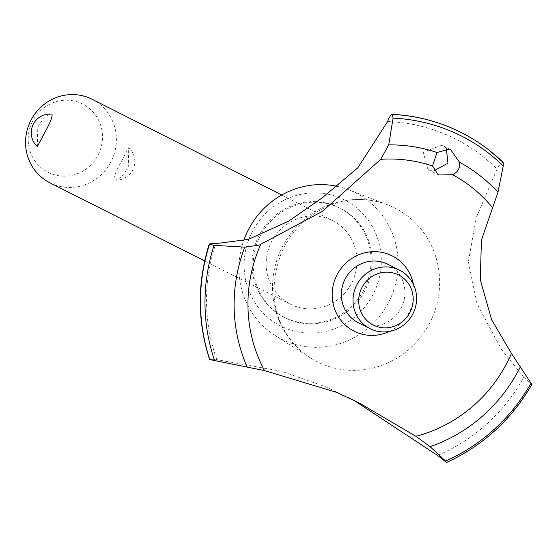 <?xml version="1.0" encoding="UTF-8"?>
<svg xmlns="http://www.w3.org/2000/svg" width="560" height="560" viewBox="0 0 560 560"><rect width="100%" height="100%" fill="white"/><g stroke="black" fill="none" stroke-linecap="round" stroke-linejoin="round"><path stroke-width="0.42" stroke-dasharray="2.8 2.1" d="M366.863 286.531A61.299 59.038 -63.2 0 1 285.075 317.744A61.299 59.038 -63.2 0 1 258.531 239.519A61.299 59.038 -63.2 0 1 340.319 208.306A61.299 59.038 -63.2 0 1 366.863 286.531M365.736 285.964A61.299 59.038 -63.2 0 1 283.955 317.177A61.299 59.038 -63.2 0 1 257.411 238.952A61.299 59.038 -63.2 0 1 339.192 207.739A61.299 59.038 -63.2 0 1 365.736 285.964M337.323 186.361A81.97 78.953 -63.2 0 1 348.635 189.756A81.97 78.953 -63.2 0 1 390.957 297.402A81.97 78.953 -63.2 0 1 275.093 335.454A81.97 78.953 -63.2 0 1 243.719 240.534M375.13 290.122A70.651 68.054 -63.2 0 1 284.305 327.712A70.651 68.054 -63.2 0 1 250.264 235.928A70.651 68.054 -63.2 0 1 341.096 198.338A70.651 68.054 -63.2 0 1 375.13 290.122M432.138 317.926A86.093 82.922 -63.2 0 1 310.443 357.896A86.093 82.922 -63.2 0 1 297.059 347.235A86.093 82.922 -63.2 0 1 279.979 251.895A86.093 82.922 -63.2 0 1 371.154 200.431A86.093 82.922 -63.2 0 1 387.681 204.862A86.093 82.922 -63.2 0 1 390.663 206.087A86.093 82.922 -63.2 0 1 432.138 317.926M353.955 400.337L325.619 386.771L281.295 371.252L216.818 359.653C211.666 359.114 209.335 359.135 209.818 359.716M216.818 359.653A175.084 168.63 -63.2 0 1 215.81 243.6M503.188 162.449L503.139 162.428C501.578 162.323 499.541 164.528 497.028 169.043L476.287 217.588L468.342 261.674L477.085 303.954L501.445 349.335L523.838 377.279A175.084 168.63 -63.2 0 1 437.57 455.455M461.174 132.51A183.421 176.659 -63.2 0 1 503.139 162.428M446.285 148.127L442.05 145.152L423.269 152.166L427.84 169.407L433.944 170.884M270.228 244.517A46.788 45.066 116.8 0 0 290.493 304.227A46.788 45.066 116.8 0 0 352.919 280.399A46.788 45.066 116.8 0 0 332.661 220.689A46.788 45.066 116.8 0 0 270.228 244.517M37.31 146.545L37.786 127.19C43.141 117.992 47.852 113.673 51.919 114.219M49.875 182.777A46.788 45.066 116.8 0 0 112.308 158.956A46.788 45.066 116.8 0 0 92.043 99.239M120.477 163.079C115.423 172.424 113.302 178.052 114.121 179.97L114.674 180.11A18.718 18.718 0 0 0 128.737 147.644L120.477 163.079M114.121 179.97C118.195 180.523 122.906 176.197 128.261 167.006L128.737 147.644M31.521 123.494A38.276 36.862 -63.2 0 1 80.731 103.131A38.276 36.862 -63.2 0 1 99.169 152.852A38.276 36.862 -63.2 0 1 49.966 173.215A38.276 36.862 -63.2 0 1 31.521 123.494M387.891 264.292A32.753 31.549 -63.2 0 1 402.073 306.089A32.753 31.549 -63.2 0 1 358.372 322.77M523.831 377.272L532 384.3M413.308 284.116A42.196 40.642 -63.2 0 1 389.417 331.436M387.611 121.548A175.084 168.63 -63.2 0 1 497.035 169.036M531.699 384.258A183.421 176.659 -63.2 0 1 446.383 462.385M531.741 384.286A183.421 176.659 -63.2 0 1 446.432 462.406M285.075 317.744L283.955 317.177M275.093 335.454L310.443 357.896M297.059 347.235C272.993 321.888 267.778 290.409 281.393 252.798C287.056 240.058 295.043 229.208 305.347 220.262C325.962 203.532 347.9 196.924 371.154 200.431M427.84 169.407L438.193 174.629M290.493 304.227L204.68 260.918M332.661 220.689L281.736 194.985M442.729 145.474L450.457 149.373M348.369 397.474L359.058 402.871M348.635 189.756L387.681 204.862M340.319 208.306L339.192 207.739"/><path stroke-width="0.84" d="M243.719 240.534A81.97 78.953 -63.2 0 1 246.092 234.528A81.97 78.953 -63.2 0 1 337.323 186.361M387.604 121.555C389.452 116.746 391.055 114.359 392.427 114.38L393.078 118.153L388.717 144.879L380.723 159.32L322.469 211.309L259.357 245.063L244.776 247.142L214.06 245.343L209.209 244.153C197.106 283.01 197.239 321.475 209.622 359.548L264.53 370.594L336.84 392.434L359.058 402.871L415.933 436.303L430.08 446.649L445.578 461.062L446.432 462.406L437.57 455.455L353.955 400.337M531.741 384.286L511.462 353.444L491.659 319.851L480.312 279.811L481.404 240.17L497.952 192.283L503.244 165.963L503.188 162.449A183.421 176.659 -63.2 0 0 489.93 150.843A183.421 176.659 -63.2 0 0 461.195 132.517L461.153 132.496A183.421 176.659 -63.2 0 1 461.174 132.51A183.421 176.659 -63.2 0 0 454.804 129.458A183.421 176.659 -63.2 0 0 452.221 128.31A183.421 176.659 -63.2 0 0 392.427 114.38L392.217 114.331C414.085 115.444 434.952 120.484 454.804 129.458M209.818 359.716A183.421 176.659 -63.2 0 1 209.426 244.398C208.789 243.852 210.917 243.586 215.824 243.6L248.227 239.442L288.505 221.235L322.469 197.659L357.826 167.776L387.611 121.548M392.476 114.408A183.421 176.659 -63.2 0 1 452.263 128.331A183.421 176.659 -63.2 0 1 461.195 132.517M449.764 149.051L450.457 149.373L459.501 162.267C460.208 168.049 457.898 172.2 452.564 174.713L438.872 174.951L438.193 174.629L432.53 166.019L436.996 152.502L449.764 149.051M45.57 131.117L37.31 146.545A18.718 18.718 0 0 1 51.366 114.079L51.919 114.219C52.738 116.137 50.624 121.772 45.57 131.117M281.736 194.985L92.043 99.239A46.788 45.066 116.8 0 0 29.617 123.067A46.788 45.066 116.8 0 0 49.875 182.777L204.68 260.918M361.13 289.226A28.077 27.041 116.8 0 0 374.654 325.696A28.077 27.041 116.8 0 0 410.746 310.758A28.077 27.041 116.8 0 0 397.222 274.288A28.077 27.041 116.8 0 0 361.13 289.226M413.756 311.99A32.753 31.549 -63.2 0 1 370.055 328.664A32.753 31.549 -63.2 0 1 355.873 286.867A32.753 31.549 -63.2 0 1 399.574 270.186A32.753 31.549 -63.2 0 1 413.756 311.99M370.055 328.664L358.372 322.77A32.753 31.549 -63.2 0 1 344.19 280.966A32.753 31.549 -63.2 0 1 387.891 264.292L399.574 270.186M433.944 170.884L447.951 163.163L446.285 148.127M452.564 174.713A141.904 136.675 -63.2 0 1 492.737 207.935M489.93 150.843L503.188 162.449M511.462 353.444A141.904 136.675 -63.2 0 1 511.098 354.291A141.904 136.675 -63.2 0 1 415.94 436.303M264.53 370.594A141.904 136.675 -63.2 0 1 260.302 245.455A141.904 136.675 -63.2 0 1 260.68 244.608M380.723 159.32A141.904 136.675 -63.2 0 1 432.53 166.019M389.417 331.436A42.196 40.642 -63.2 0 1 356.174 332.157A42.196 40.642 -63.2 0 1 335.846 277.347A42.196 40.642 -63.2 0 1 390.089 254.898A42.196 40.642 -63.2 0 1 413.308 284.116M532 384.3C511.581 419.545 483.126 445.592 446.635 462.448L446.432 462.406M209.867 359.737A183.421 176.659 -63.2 0 1 209.468 244.419M459.501 162.267A156.149 150.402 -63.2 0 1 497.952 192.283M393.078 118.153A180.404 173.761 -63.2 0 1 452.627 131.887A180.404 173.761 -63.2 0 1 503.244 165.963M388.717 144.879A156.149 150.402 -63.2 0 1 436.996 152.502M531.181 382.963A180.404 173.761 -63.2 0 1 445.578 461.062M520.408 366.758A156.149 150.402 -63.2 0 1 430.08 446.642M247.289 367.318A156.149 150.402 -63.2 0 1 244.776 247.142M214.669 360.85A180.404 173.761 -63.2 0 1 214.06 245.343"/></g></svg>
